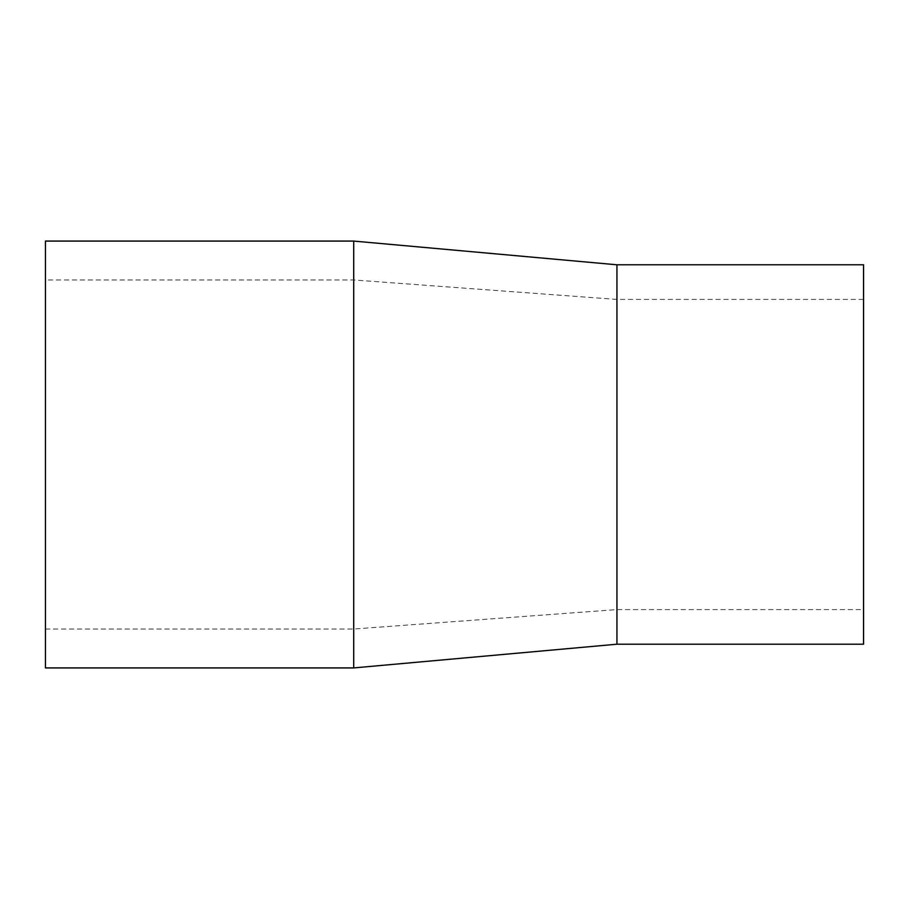 <?xml version="1.0" encoding="UTF-8"?>
<svg xmlns="http://www.w3.org/2000/svg" width="909" height="909" viewBox="0 0 909 909"><rect width="100%" height="100%" fill="white"/><g stroke="black" fill="none" stroke-linecap="round" stroke-linejoin="round"><path stroke-width="0.68" stroke-dasharray="4.54 3.41" d="M353.715 554.388L353.715 279.972L353.715 554.388M863.55 299.413L863.55 609.587L863.55 299.413L616.938 299.413L616.938 609.587L616.938 299.425L353.715 279.972L45.45 279.972L45.45 629.028L45.45 279.972M616.938 264.792L616.938 644.208M353.715 667.922L353.715 241.078M863.55 644.208L863.55 264.792M45.45 667.922L45.45 241.078M45.45 629.028L353.715 629.028L616.927 609.587L863.55 609.587"/><path stroke-width="1.36" d="M353.715 241.078L353.715 667.922L616.938 644.208L616.938 264.792L353.715 241.078L45.45 241.078L45.45 667.922L353.715 667.922M616.938 264.792L863.55 264.792L863.55 644.208L616.938 644.208"/></g></svg>
